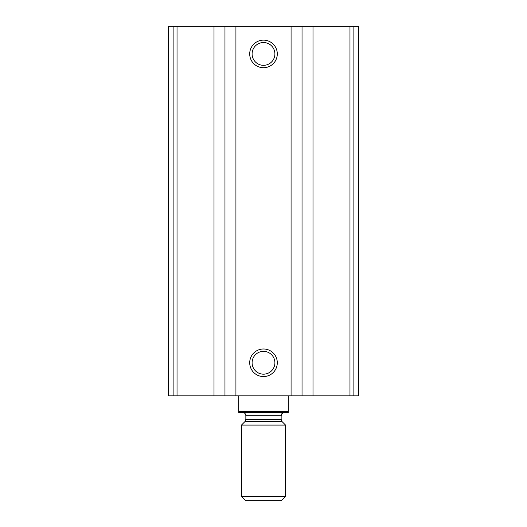 <?xml version="1.0" encoding="UTF-8"?>
<svg xmlns="http://www.w3.org/2000/svg" width="527" height="527" viewBox="0 0 527 527"><rect width="100%" height="100%" fill="white"/><g stroke="black" fill="none" stroke-linecap="round" stroke-linejoin="round"><path stroke-width="0.79" d="M312.998 395.863L168.363 395.863L168.363 26.35L168.363 395.863L168.363 26.35L358.637 26.35L358.637 395.863L312.998 395.863L312.998 26.35M168.363 395.863L168.363 26.35M263.5 40.138A13.788 13.788 0 0 1 275.443 60.822A13.788 13.788 0 0 1 251.557 60.822A13.788 13.788 0 0 1 263.5 40.138M263.5 348.986A13.788 13.788 0 0 1 275.443 369.664A13.788 13.788 0 0 1 251.557 369.664A13.788 13.788 0 0 1 263.5 348.986M263.5 351.371A11.403 11.403 0 0 1 273.375 368.472A11.403 11.403 0 0 1 253.625 368.472A11.403 11.403 0 0 1 263.5 351.371M263.5 42.529A11.403 11.403 0 0 1 273.375 59.623A11.403 11.403 0 0 1 253.625 59.623A11.403 11.403 0 0 1 263.5 42.529M288.315 411.304L238.685 411.304L238.685 412.41L288.315 412.41L288.315 395.863M238.685 411.304L238.685 395.863M241.438 496.421L245.668 500.65L281.332 500.65L285.562 496.421L285.562 425.091L241.438 425.091L241.438 496.421L285.562 496.421M242.545 412.41C244.554 412.601 245.654 413.708 245.852 415.717L245.852 419.308L244.884 421.653L241.438 425.091M173.897 395.863L173.897 26.35M353.103 395.863L353.103 26.35M349.968 395.863L349.968 26.35M302.037 395.863L302.037 26.35M291.075 395.863L291.075 26.35M235.925 395.863L235.925 26.35M224.963 395.863L224.963 26.35M214.002 395.863L214.002 26.35M177.032 395.863L177.032 26.35M244.884 421.653L282.116 421.653L285.562 425.091M245.852 419.308L281.148 419.308L282.116 421.653M245.852 415.717L281.148 415.717C281.675 415.111 279.837 414.143 284.455 412.41M281.148 419.308L281.148 415.717"/></g></svg>
